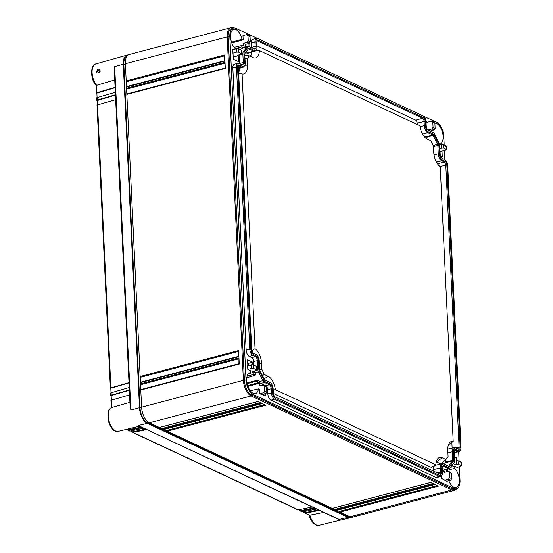 <?xml version="1.0" encoding="UTF-8"?>
<svg xmlns="http://www.w3.org/2000/svg" width="553" height="553" viewBox="0 0 553 553"><rect width="100%" height="100%" fill="white"/><g stroke="black" fill="none" stroke-linecap="round" stroke-linejoin="round"><path stroke-width="0.83" d="M275.311 398.478A4.694 2.378 75.2 0 1 272.518 392.858L272.318 388.565A3.781 1.915 75.2 0 0 270.071 384.031L265.184 381.743A3.387 1.714 75.2 0 1 263.822 380.194L259.419 371.326A3.387 1.714 75.2 0 1 258.769 368.81L258.375 360.445A3.781 1.915 75.2 0 0 256.129 355.911L253.62 354.736A4.694 2.378 75.2 0 1 250.827 349.116L237.527 67.003A4.694 2.378 75.2 0 1 239.774 63.747A4.694 2.378 75.2 0 1 239.898 63.795L242.408 64.971A3.781 1.915 75.2 0 0 242.504 65.012A3.781 1.915 75.2 0 0 244.315 62.385L243.921 54.021A3.387 1.714 75.2 0 1 244.364 52.017L248.103 46.964A3.387 1.714 75.2 0 1 249.292 46.604A3.387 1.714 75.2 0 1 249.375 46.646L254.269 48.934A3.781 1.915 75.2 0 0 254.366 48.975A3.781 1.915 75.2 0 0 256.177 46.348L255.977 42.056A4.694 2.378 75.2 0 1 258.23 38.8A4.694 2.378 75.2 0 1 258.348 38.848L423.232 116.04A4.694 2.378 75.2 0 1 426.017 121.667L426.218 125.96A3.781 1.915 75.2 0 0 428.464 130.487L433.358 132.782A3.387 1.714 75.2 0 1 434.72 134.331L439.117 143.199A3.387 1.714 75.2 0 1 439.766 145.709L440.167 154.08A3.781 1.915 75.2 0 0 442.414 158.607L444.923 159.782A4.694 2.378 75.2 0 1 447.709 165.409L461.015 447.515A4.694 2.378 75.2 0 1 460.345 450.356A4.694 2.378 75.2 0 1 458.637 450.723L456.128 449.554A3.781 1.915 75.2 0 0 454.753 449.845A3.781 1.915 75.2 0 0 454.22 452.133L454.614 460.504A3.387 1.714 75.2 0 1 454.172 462.502L450.432 467.562A3.387 1.714 75.2 0 1 450.391 467.61A3.387 1.714 75.2 0 1 449.16 467.879L444.266 465.591A3.781 1.915 75.2 0 0 442.891 465.882A3.781 1.915 75.2 0 0 442.359 468.17L442.559 472.462A4.694 2.378 75.2 0 1 441.895 475.304A4.694 2.378 75.2 0 1 440.188 475.67L275.311 398.478L274.571 399.183L270.991 400.199A5.302 2.682 -104.8 0 1 267.839 393.847L267.631 389.554A3.166 1.604 75.2 0 0 265.751 385.752L260.857 383.464A4.002 2.025 -104.8 0 1 259.253 381.632L258.431 379.973L247.018 382.849M242.477 66.443A5.343 2.703 -104.8 0 0 244.419 66.028A5.343 2.703 -104.8 0 0 245.179 62.793L244.785 54.422A1.825 0.926 -104.8 0 1 245.02 53.344L248.76 48.284A1.825 0.926 -104.8 0 1 248.781 48.256A1.825 0.926 -104.8 0 1 249.451 48.118L254.339 50.406A5.343 2.703 -104.8 0 0 256.281 49.991A5.343 2.703 -104.8 0 0 257.041 46.756L256.841 42.463A3.131 1.583 -104.8 0 1 257.283 40.569A3.131 1.583 -104.8 0 1 258.417 40.321L423.301 117.513A3.131 1.583 -104.8 0 1 425.16 121.266L425.361 125.559A5.343 2.703 -104.8 0 0 428.534 131.96L433.428 134.248A1.825 0.926 -104.8 0 1 434.16 135.084L438.557 143.953A1.825 0.926 -104.8 0 1 438.909 145.308L439.303 153.679A5.343 2.703 -104.8 0 0 442.483 160.08L444.992 161.255A3.131 1.583 -104.8 0 1 446.852 165.001L460.151 447.114A3.131 1.583 -104.8 0 1 458.651 449.285A3.131 1.583 -104.8 0 1 458.568 449.257L456.059 448.082A5.343 2.703 -104.8 0 0 455.928 448.02A5.343 2.703 -104.8 0 0 453.363 451.732L453.757 460.103A1.825 0.926 -104.8 0 1 453.515 461.174L449.776 466.234A1.825 0.926 -104.8 0 1 449.14 466.428A1.825 0.926 -104.8 0 1 449.091 466.407L444.197 464.119A5.343 2.703 -104.8 0 0 444.059 464.057A5.343 2.703 -104.8 0 0 441.494 467.769L441.702 472.062A3.131 1.583 -104.8 0 1 440.202 474.232A3.131 1.583 -104.8 0 1 440.119 474.198L275.242 397.006A3.131 1.583 -104.8 0 1 273.382 393.259L273.182 388.966A5.343 2.703 -104.8 0 0 270.002 382.558L265.115 380.27A1.825 0.926 -104.8 0 1 264.375 379.434L259.979 370.565A1.825 0.926 -104.8 0 1 259.627 369.217L259.233 360.846A5.343 2.703 -104.8 0 0 256.06 354.438L253.551 353.27A3.131 1.583 -104.8 0 1 251.691 349.517L238.384 67.404A3.131 1.583 -104.8 0 1 238.827 65.51A3.131 1.583 -104.8 0 1 239.967 65.268L242.477 66.443L241.737 67.148L238.419 68.088M440.188 475.67L439.448 476.382L274.571 399.183A5.233 2.647 75.2 0 1 271.468 392.92L271.26 388.628A3.242 1.638 75.2 0 0 269.332 384.736L264.445 382.448L260.857 383.464M440.575 476.506L437.008 477.522A5.302 2.682 -104.8 0 1 435.868 477.398L439.448 476.382A5.233 2.647 75.2 0 0 440.575 476.506A5.233 2.647 75.2 0 0 441.356 475.967L441.895 475.304M449.16 467.879L448.421 468.585L443.534 466.297A3.242 1.638 75.2 0 0 442.835 466.214A3.242 1.638 75.2 0 0 442.642 466.297M449.271 468.681L445.697 469.697A4.002 2.025 -104.8 0 1 444.84 469.601L448.421 468.585A3.926 1.984 75.2 0 0 449.271 468.681A3.926 1.984 75.2 0 0 449.852 468.28A3.926 1.984 75.2 0 0 449.9 468.218L450.349 467.665M458.637 450.723L457.905 451.435L455.395 450.26A3.242 1.638 75.2 0 0 454.697 450.177A3.242 1.638 75.2 0 0 454.504 450.26M459.031 451.559L455.465 452.582A5.302 2.682 -104.8 0 1 454.317 452.451L457.905 451.435A5.233 2.647 75.2 0 0 459.031 451.559A5.233 2.647 75.2 0 0 459.806 451.02L460.345 450.356M257.567 38.544A5.233 2.647 75.2 0 0 257.428 38.489A5.233 2.647 75.2 0 0 256.488 38.399A5.233 2.647 75.2 0 0 254.919 42.118L251.29 43.044A5.302 2.682 -104.8 0 1 252.887 39.277L256.488 38.399M253.841 48.733A3.242 1.638 75.2 0 0 254.152 48.719A3.242 1.638 75.2 0 0 255.127 46.411L254.919 42.118L255.977 42.056M249.203 46.576L248.594 46.341A3.926 1.984 75.2 0 0 248.491 46.293A3.926 1.984 75.2 0 0 247.785 46.231A3.926 1.984 75.2 0 0 247.115 46.708L243.5 47.586A4.002 2.025 -104.8 0 1 244.177 47.102L247.785 46.231M244.364 52.017L243.375 51.768L247.115 46.708L248.103 46.964M241.744 52.162L243.375 51.768A3.926 1.984 75.2 0 0 242.864 54.083L239.235 55.01A4.002 2.025 -104.8 0 1 239.228 54.775M241.979 64.77A3.242 1.638 75.2 0 0 242.29 64.756A3.242 1.638 75.2 0 0 243.265 62.448L242.864 54.083L243.921 54.021M239.11 63.491A5.233 2.647 75.2 0 0 238.979 63.436A5.233 2.647 75.2 0 0 238.039 63.346A5.233 2.647 75.2 0 0 236.47 67.065L232.841 67.991A5.302 2.682 -104.8 0 1 234.431 64.224L238.039 63.346M250.827 349.116L249.776 349.178L236.47 67.065L237.527 67.003M246.147 350.104L249.776 349.178A5.233 2.647 75.2 0 0 252.88 355.448L249.299 356.464A5.302 2.682 -104.8 0 1 246.147 350.104L232.841 67.991M258.769 368.81L257.712 368.872L257.318 360.508A3.242 1.638 75.2 0 0 255.389 356.623L252.88 355.448L253.62 354.736M256.689 369.134L257.712 368.872A3.926 1.984 75.2 0 0 258.465 371.782L254.85 372.763A4.002 2.025 -104.8 0 1 254.242 371.008M263.822 380.194L262.869 380.651L258.465 371.782L259.419 371.326M259.253 381.632L262.869 380.651A3.926 1.984 75.2 0 0 264.445 382.448L265.184 381.743M435.868 477.398L270.991 400.199M444.84 469.601L442.372 468.446M258.244 38.807L235.924 28.355A12.055 6.104 75.2 0 0 233.387 28.044A12.055 6.104 75.2 0 0 229.834 36.595L246.03 380.035A12.055 6.104 75.2 0 0 253.191 394.489L453.916 488.458A12.055 6.104 75.2 0 0 456.453 488.776A12.055 6.104 75.2 0 0 460.013 480.218L459.377 466.739M459.114 461.202L458.665 451.663M444.895 159.776L444.46 150.485M444.197 144.941L443.817 136.778A12.055 6.104 75.2 0 0 436.649 122.331L423.335 116.095M442.455 470.202L444.259 471.045L444.322 472.393L448.193 471.481L449.333 472.435L449.582 477.681L451.649 478.649L451.4 473.403L449.333 472.435M451.649 478.649L450.647 480.163L446.872 481.262L441.163 478.234L441.073 476.251M448.815 480.695A10.77 5.454 75.2 0 0 453.854 487.248A10.77 5.454 75.2 0 0 456.073 487.546A10.77 5.454 75.2 0 0 459.28 479.479A10.77 5.454 75.2 0 0 454.725 468.301L454.628 466.227L457.124 467.403L460.905 466.297L461.257 465.654L461.084 462.121L458.022 460.69L458.188 464.223L461.257 465.654L460.905 466.297M454.435 456.612L456.453 457.559L456.591 460.545M452.513 464.748L452.243 465.114M440.05 151.577L441.999 151.045L442.282 157.052L440.63 156.278M441.999 151.045L445.988 150.036L446.34 149.4L446.174 145.868L443.105 144.43L443.271 147.962L446.34 149.4L445.988 150.036M434.886 123.181A10.77 5.454 -104.8 0 1 436.704 123.54A10.77 5.454 -104.8 0 1 442.905 134.434A10.77 5.454 -104.8 0 1 439.877 144.105A10.77 5.454 -104.8 0 1 439.497 144.167M432.812 122.123L433.061 127.37L435.128 128.337L434.879 123.091L431.672 121.176L427.801 122.089L427.822 122.455L426.017 121.612M430.372 131.379L430.352 130.957L428.174 129.934L428.195 130.328M251.497 47.641A3.166 1.604 75.2 0 0 251.497 47.337L251.29 43.044M234.113 47.358L242.249 45.422A10.77 5.454 75.2 0 1 241.944 46.818L242.802 48.533L243.5 47.586M242.249 45.422L243.458 45.989L243.341 43.404L245.518 44.42L249.292 43.314L250.295 41.8L250.046 36.553L247.979 35.592L248.228 40.839L250.295 41.8M246.984 46.424L245.58 45.768L245.518 44.42M248.905 43.431L249.05 46.514M247.979 35.592L246.838 34.639L242.967 35.551L243.168 39.83L241.958 39.263A10.77 5.454 75.2 0 0 235.986 29.565A10.77 5.454 75.2 0 0 233.663 29.302A10.77 5.454 75.2 0 0 230.566 37.445A10.77 5.454 75.2 0 0 235.115 48.512L235.136 48.844M238.371 48.581L232.716 49.417L233.387 59.254L238.55 61.666L238.267 55.659L237.479 55.293L241.253 54.187L241.606 53.551L241.44 50.012L238.371 48.581L238.537 52.113L241.827 53.786M239.636 63.692A3.166 1.604 75.2 0 0 239.636 63.374L239.235 55.01M253.862 365.104L253.689 361.434A3.166 1.604 75.2 0 0 251.809 357.639L249.299 356.464M256.17 370.441L256.35 366.273L253.288 364.835L253.454 368.367L256.516 369.805L256.17 370.441L252.389 371.547L253.903 372.252L254.007 374.326A10.77 5.454 -104.8 0 1 254.954 375.404L255.68 374.422L254.85 372.763M247.834 365.623L247.557 359.761L252.721 362.18L252.839 364.71M253.288 364.835L247.626 365.671L247.806 369.397L250.302 370.572L250.405 372.639A10.77 5.454 -104.8 0 0 249.859 372.736A10.77 5.454 -104.8 0 0 246.956 382.489A10.77 5.454 -104.8 0 0 253.136 393.28A10.77 5.454 -104.8 0 0 255.348 393.57A10.77 5.454 -104.8 0 0 258.445 388.863L259.661 389.43L259.862 393.708L262.039 394.731L265.813 393.625L266.816 392.112L266.567 386.865L264.5 385.897L264.749 391.144L266.816 392.112M265.426 393.736L265.53 396.003L262.509 394.593M264.5 385.897L263.359 384.95L259.488 385.856L259.364 383.27L258.154 382.704A10.77 5.454 -104.8 0 0 257.705 380.955L258.431 379.973M447.495 469.186L447.895 470.002A10.77 5.454 75.2 0 0 447.591 471.391L446.382 470.824L446.43 471.896M450.287 472.462L451.4 473.403M448.815 471.543L448.193 471.481M238.537 52.113L236.753 52.079L232.889 53.143M233.262 56.586L233.871 56.869L238.267 55.659M241.44 50.012L241.087 50.613M242.802 48.533L239.857 49.272M241.958 39.263L231.507 42.159M241.944 46.818L235.122 48.567M127.045 56.095A12.055 6.104 75.2 0 0 123.831 64.535L140.027 407.976A12.055 6.104 75.2 0 0 147.195 422.423L347.913 516.398A12.055 6.104 75.2 0 0 350.097 516.785M233.871 56.869L233.995 59.537M247.716 363.1L248.325 363.39L248.428 365.485M426.08 122.932L427.822 122.455M432.294 121.231L431.672 121.176M428.174 129.934L432.038 128.877L433.061 127.37M433.766 122.151L434.879 123.091M430.352 130.957L434.126 129.851L435.128 128.337M443.271 147.962L439.898 148.37M439.649 144.748L443.105 144.43M446.174 145.868L445.822 146.462M248.933 35.62L250.046 36.553M243.341 43.404L247.205 42.339L248.228 40.839M243.168 39.83L231.776 42.961M247.461 34.701L246.838 34.639M454.504 458.098L456.453 457.559M454.614 460.995L458.022 460.69M461.084 462.121L460.732 462.716M458.188 464.223L456.405 464.188L452.541 465.253M454.628 466.227L450.598 467.333M447.854 470.154L454.725 468.301M446.423 471.73L447.591 471.391M444.695 480.246L448.559 479.181L449.582 477.681M442.518 471.522L444.259 471.045M248.325 363.39L252.721 362.18M256.35 366.273L255.998 366.867M253.454 368.367L251.67 368.333L247.806 369.397M253.903 372.252L248.297 373.793M254.007 374.326L247.129 376.178M246.825 377.761L254.954 375.404M257.705 380.955L247.163 383.588M247.703 385.6L258.154 382.704M258.445 388.863L250.309 390.798M259.364 383.27L247.972 386.402M263.981 385.006L263.359 384.95M259.862 393.708L263.726 392.644L264.749 391.144M265.454 385.925L266.567 386.865M249.334 372.943L250.405 372.639M233.739 27.968A13.037 6.595 75.2 0 0 231.036 27.65L129.243 54.484A13.037 6.595 75.2 0 0 125.393 63.733L126.202 80.904L224.67 54.947L224.953 61.086L126.492 87.035L126.547 88.259L225.016 62.309L225.306 68.441L126.837 94.397L140.144 376.503L238.606 350.554L238.896 356.685L140.434 382.641L140.49 383.865L238.951 357.915L239.242 364.047L140.78 389.996L141.589 407.167A13.037 6.595 75.2 0 0 149.338 422.789L159.375 427.49L257.836 401.54L261.424 403.213L162.955 429.169L163.674 429.501L262.136 403.552L265.723 405.231L167.255 431.181L332.139 508.373L430.6 482.423L434.181 484.103L335.719 510.053L336.438 510.384L434.9 484.435L438.488 486.115L340.019 512.064L350.056 516.765A13.037 6.595 75.2 0 0 352.8 517.103L454.601 490.269A13.037 6.595 75.2 0 0 456.792 488.658M231.036 27.65A13.037 6.595 75.2 0 0 227.193 36.899L243.389 380.34A13.037 6.595 75.2 0 0 251.138 395.962L451.856 489.93A13.037 6.595 75.2 0 0 454.601 490.269M233.387 28.044L231.755 28.473A12.055 6.104 75.2 0 0 228.202 37.023L244.398 380.464A12.055 6.104 75.2 0 0 251.56 394.918L452.285 488.887A12.055 6.104 75.2 0 0 454.822 489.205L456.453 488.776M438.488 486.115L437.554 485.479L438.488 486.115M437.112 485.589L339.321 511.366L337.019 510.288M340.019 512.064L339.321 511.366M159.388 427.13L159.375 427.49L159.388 427.13M162.955 429.169L159.948 427.393M163.688 429.142L163.674 429.501L163.688 429.142M167.255 431.181L164.255 429.405M332.153 508.013L332.139 508.373L332.153 508.013M335.719 510.053L332.712 508.276M336.452 510.025L336.438 510.384L336.452 510.025M140.78 389.996L140.794 389.637L140.78 389.996M224.636 60.754L126.492 86.621L126.202 80.904M126.492 87.035L126.506 86.669L126.492 87.035M225.016 62.309L224.988 68.123L126.837 93.982L126.547 88.259M126.837 94.397L126.858 94.031L126.837 94.397M140.448 382.22L140.144 376.503M140.434 382.641L140.448 382.275L140.434 382.641M140.794 389.582L140.49 383.865M126.278 81.768L224.407 55.901M224.67 54.947L224.642 60.761M140.566 384.729L238.696 358.862M140.22 377.367L238.35 351.501M126.623 89.123L224.76 63.263M238.951 357.915L238.924 363.729M238.606 350.554L238.578 356.367L140.434 382.227M261.424 403.213L260.491 402.577L261.424 403.213M260.048 402.695L162.257 428.471M432.812 483.578L335.021 509.354M264.348 404.706L166.557 430.483M434.181 484.103L433.255 483.46L434.181 484.103M265.723 405.231L264.79 404.589L265.723 405.231M441.494 467.769L440.444 467.831L440.644 472.124A2.592 1.313 -104.8 0 1 439.863 473.969A2.592 1.313 -104.8 0 1 439.656 473.983M238.585 65.945A2.592 1.313 -104.8 0 1 238.675 65.911A2.592 1.313 -104.8 0 1 239.228 65.973L241.737 67.148A5.883 2.979 -104.8 0 0 243.009 67.293L238.44 68.6M244.419 66.028L243.88 66.692A5.883 2.979 -104.8 0 1 243.009 67.293M248.373 48.816A1.286 0.65 -104.8 0 1 248.435 48.788A1.286 0.65 -104.8 0 1 248.712 48.823L253.599 51.111L246.756 53.053L245.629 52.521M256.281 49.991L255.742 50.655A5.883 2.979 -104.8 0 1 254.871 51.256A5.883 2.979 -104.8 0 1 253.599 51.111L254.339 50.406M257.034 40.998A2.592 1.313 -104.8 0 1 257.124 40.963A2.592 1.313 -104.8 0 1 257.684 41.026L422.561 118.218A2.592 1.313 -104.8 0 1 424.103 121.328L424.303 125.621L420.059 126.699M428.534 131.96L427.801 132.665A5.883 2.979 -104.8 0 1 424.303 125.621L425.361 125.559M422.575 134.151L427.801 132.665L432.688 134.96A1.286 0.65 -104.8 0 1 433.206 135.547L437.603 144.416A1.286 0.65 -104.8 0 1 437.852 145.37L438.246 153.741L434.001 154.819M442.483 160.08L441.743 160.785A5.883 2.979 -104.8 0 1 438.246 153.741L439.303 153.679M436.524 162.264L441.743 160.785L444.253 161.96A2.592 1.313 -104.8 0 1 445.794 165.064L459.094 447.177A2.592 1.313 -104.8 0 1 458.319 449.022A2.592 1.313 -104.8 0 1 458.105 449.036M453.363 451.732L452.306 451.794A5.883 2.979 -104.8 0 1 454.068 447.612A5.883 2.979 -104.8 0 1 455.126 447.709A5.883 2.979 -104.8 0 1 455.278 447.771M447.909 452.914L452.306 451.794L452.7 460.165A1.286 0.65 -104.8 0 1 452.534 460.919L448.787 465.979A1.286 0.65 -104.8 0 1 448.573 466.138A1.286 0.65 -104.8 0 1 448.531 466.144M433.587 471.142L433.511 469.601L440.444 467.831A5.883 2.979 -104.8 0 1 442.206 463.649A5.883 2.979 -104.8 0 1 443.264 463.746A5.883 2.979 -104.8 0 1 443.416 463.808M254.871 51.256L248.055 53.199A6.028 3.048 -104.8 0 1 246.756 53.053M417.239 124.494L417.169 123.091A2.447 1.237 75.2 0 0 415.718 120.16L257 45.851M427.137 139.1L426.308 137.421A1.147 0.581 75.2 0 0 425.845 136.895L423.646 135.865M438.384 165.008A2.447 1.237 75.2 0 0 437.623 164.034M452.126 448.082L451.856 442.4M444.425 464.223L445.621 462.605A1.147 0.581 75.2 0 0 445.773 461.928L445.663 459.73M433.511 469.601A6.028 3.048 -104.8 0 1 435.322 465.315L442.206 463.649M250.219 56.268A9.906 5.012 75.2 0 0 251.885 52.106M238.606 72.049A9.906 5.012 75.2 0 0 240.023 68.143M435.909 464.803L275.353 389.63A12.519 6.332 75.2 0 0 268.053 376.24L264.382 374.526L261.846 369.404L261.548 363.121A12.519 6.332 75.2 0 0 255.037 348.66L242.083 73.95A12.519 6.332 75.2 0 0 242.414 74.012A12.519 6.332 75.2 0 0 247.488 65.067L247.198 58.784L249.355 55.867L253.025 57.581A12.519 6.332 75.2 0 0 254.276 57.975A12.519 6.332 75.2 0 0 259.364 50.579L419.921 125.752A12.519 6.332 75.2 0 0 427.22 139.142L430.898 140.856L433.434 145.978L433.732 152.262A12.519 6.332 75.2 0 0 440.236 166.723L453.197 441.432A12.519 6.332 75.2 0 0 450.246 442.061A12.519 6.332 75.2 0 0 447.785 450.315L448.082 456.598L445.925 459.515L442.248 457.801A12.519 6.332 75.2 0 0 438.384 458.098A12.519 6.332 75.2 0 0 435.909 464.803L431.368 467.396L273.389 393.439M445.925 459.515L440.651 463.829L436.386 461.831A9.906 5.012 75.2 0 0 436.303 461.79M453.197 441.432L448.414 444.902M275.353 389.63L273.23 389.996M264.382 374.526L262.488 375.625M261.846 369.404L259.751 369.95M255.037 348.66L251.871 350.699M242.083 73.95L238.668 73.431M247.198 58.784L244.986 58.749M249.355 55.867L244.813 55.079M259.364 50.579L255.541 50.869M115.086 87.395L96.962 92.648A1.306 0.435 177.3 0 0 96.436 93.028L96.07 85.342C89.869 79.162 90.63 63.989 95.697 64.003L127.072 55.051A13.037 6.595 -104.8 0 0 123.291 64.286L139.487 407.72L130.881 410.063L130.169 406.04M127.072 55.051A13.037 6.595 -104.8 0 1 128.234 54.934M351.708 517.207A13.037 6.595 -104.8 0 1 350.637 517.677A13.037 6.595 -104.8 0 1 347.955 517.318L147.236 423.342A13.037 6.595 -104.8 0 1 139.487 407.72M323.699 512.389L309.832 515.182L305.512 513.184L319.358 510.357M347.955 517.318L339.245 519.44L337.51 518.852M139.142 425.983L339.245 519.44M129.934 402.356L111.844 407.457L111.464 400.137L129.582 394.89M315.058 508.345L301.205 511.166A1.306 1.037 -64.9 0 1 300.265 510.737L298.793 509.735M316.496 509.016L302.643 511.836A1.306 1.037 115.1 0 1 302.09 511.781L300.652 511.11M146.815 429.577L132.969 432.398A1.306 1.037 -64.9 0 1 132.022 431.969L130.549 430.967M312.189 507.004L298.344 509.825A1.306 1.037 115.1 0 1 297.791 509.769L132.416 432.342M142.515 427.566L128.669 430.386A1.306 1.037 -64.9 0 1 127.722 429.951L128.151 429.84L126.92 429.266M143.953 428.236L130.1 431.057A1.306 1.037 115.1 0 1 129.547 431.001L128.109 430.331M139.646 426.218L138.72 426.411M309.12 514.926C310.579 522.516 317.194 526.843 318.922 525.35A12.373 6.263 75.2 0 1 309.832 515.182L309.293 515.154M304.44 512.237L304.565 512.749A1.306 1.037 -64.9 0 0 305.512 513.184M129.354 389.983L111.229 395.229A1.306 0.435 177.3 0 0 110.704 395.616A1.306 0.435 177.3 0 0 110.711 395.658L110.918 395.851A10.431 5.274 -104.8 0 1 111.16 395.996M97.231 100.687A13.037 6.595 -104.8 0 1 96.996 100.598L115.446 95.04M96.886 93.27A5.212 2.641 -104.8 0 1 96.644 93.222L115.093 87.678M129.008 382.621L110.883 387.874A1.306 0.435 177.3 0 0 110.358 388.254A1.306 0.435 177.3 0 0 110.365 388.296L110.572 388.489A18.249 9.235 -104.8 0 1 110.814 388.621M114.734 79.922L96.637 85.314L96.962 92.648M114.402 71.69L114.685 66.623L123.291 64.286M96.637 71.537C97.653 68.786 98.8 68.475 100.079 70.597C100.86 72.775 96.554 74.434 96.637 71.537L97.542 71.558L99.388 69.961L99.796 70.798C99.609 72.167 99.084 72.761 98.213 72.574L97.542 71.558M99.754 70.487L98.828 72.588M97.439 104.946L97.217 100.321M97.086 97.584L96.872 92.959M304.565 512.749L303.092 511.746M111.008 392.81L110.794 388.185L129.022 382.904M111.36 400.172L111.139 395.547L129.367 390.266M131.877 431.444L132.022 431.969M97.024 105.34A1.306 0.435 -2.7 0 1 97.01 105.291A1.306 0.435 -2.7 0 1 97.542 104.911L115.66 99.664M115.432 94.757L97.307 100.01A1.306 0.435 177.3 0 0 96.782 100.39A1.306 0.435 177.3 0 0 96.789 100.432M96.671 97.978A1.306 0.435 -2.7 0 1 96.664 97.936A1.306 0.435 -2.7 0 1 97.197 97.556L115.314 92.303M96.263 85.093L96.637 85.314L96.263 85.093M129.236 387.529L111.118 392.782A1.306 0.435 -2.7 0 0 110.586 393.162A1.306 0.435 -2.7 0 0 110.593 393.204M110.946 400.566A1.306 0.435 -2.7 0 1 110.932 400.517A1.306 0.435 -2.7 0 1 111.464 400.137M139.598 426.197L118.204 431.375A12.373 6.263 75.2 0 1 109.065 421.04A12.373 6.263 75.2 0 1 111.844 407.457L111.775 407.478M128.151 429.84L141.547 427.11M127.57 429.432L127.722 429.951M132.45 431.852L145.847 429.121M300.687 510.619L314.09 507.889M300.127 510.219L300.265 510.737M304.993 512.638L318.39 509.901M444.266 465.591L442.538 466.58M456.128 449.554L454.4 450.543M256.177 46.348L251.497 47.337M244.315 62.385L239.636 63.374M256.129 355.911L255.389 356.623L251.809 357.639M258.375 360.445L253.689 361.434M270.071 384.031L269.332 384.736L265.751 385.752M272.318 388.565L267.631 389.554M272.518 392.858L267.839 393.847M236.587 48.505L236.753 52.079M432.038 128.877L434.126 129.851M441.322 144.354L441.488 147.934M247.205 42.339L249.292 43.314M456.232 460.614L456.405 464.188M448.559 479.181L450.647 480.163M251.497 364.759L251.67 368.333M263.726 392.644L265.813 393.625M347.913 516.398L348.784 516.17M147.195 422.423L148.252 422.146M140.027 407.976L141.609 407.554M123.831 64.535L125.413 64.12M350.056 516.765L451.856 489.93L452.285 488.887L453.916 488.458M149.338 422.789L251.138 395.962L251.56 394.918L253.191 394.489M141.589 407.167L243.389 380.34L246.03 380.035M125.393 63.733L227.193 36.899L229.834 36.595M441.702 472.062L437.437 472.946M239.967 65.268L238.502 66.18M249.451 48.118L248.276 48.947M258.417 40.321L256.958 41.233M423.301 117.513L422.561 118.218L415.718 120.16M425.16 121.266L417.169 123.091M433.428 134.248L432.688 134.96L425.845 136.895M434.16 135.084L426.308 137.421M438.557 143.953L433.248 145.598M438.909 145.308L433.455 146.49M444.992 161.255L444.253 161.96L437.513 163.875M446.852 165.001L439.994 166.543M460.151 447.114L455.872 447.999M453.757 460.103L445.773 461.928M453.515 461.174L452.534 460.919L445.621 462.605M449.776 466.234L448.393 466.075M442.248 457.801L436.386 461.831M268.053 376.24L264.134 378.936M261.548 363.121L259.357 363.39M247.488 65.067L244.799 65.392M147.236 423.342L138.526 425.471M302.643 511.836L301.205 511.166M298.344 509.825L132.969 432.398M130.1 431.057L128.669 430.386M95.697 64.003A12.373 6.263 75.2 0 0 92.102 72.72A12.373 6.263 75.2 0 0 96.651 85.3M110.365 388.296L110.794 388.185M110.883 387.874L97.542 104.911M97.307 100.01L97.197 97.556M111.229 395.229L111.118 392.782M130.881 410.063L114.685 66.623M110.711 395.658L111.139 395.547M450.391 467.61L449.852 468.28M258.23 38.8L257.428 38.489M249.292 46.604L248.491 46.293M239.774 63.747L238.979 63.436M450.875 472.511L448.856 471.564M241.82 53.731L241.654 50.233M434.354 122.199L432.335 121.259M446.554 149.58L446.389 146.082M249.521 35.669L247.502 34.721M461.465 465.84L461.299 462.343M256.73 369.985L256.564 366.487M266.041 385.973L264.023 385.033M436.421 162.077L437.879 161.663M238.924 363.715L140.78 389.589M159.485 427.51L257.76 401.609M257.746 401.616L260.919 403.102M336.549 510.412L434.824 484.511M434.81 484.511L437.983 485.997M332.249 508.394L430.524 482.493L433.683 483.986M163.792 429.529L262.067 403.621L265.219 405.114M455.928 448.02L455.126 447.709M444.059 464.057L443.264 463.746M454.068 447.612L447.764 449.14M318.922 525.35L350.637 517.677M139.176 426.004L337.42 518.811M309.321 515.168L304.959 513.122M110.358 388.254L97.01 105.291M96.782 100.39L96.664 97.936M114.291 70.549L130.149 406.904M111.271 407.679L110.932 400.517M118.204 431.375C115.28 431.347 113.517 430.697 112.902 429.446C110.877 427.407 109.39 424.635 108.443 421.137L108.236 411.729C108.167 410.319 109.383 408.895 111.893 407.443M110.704 395.616L110.586 393.162"/></g></svg>
